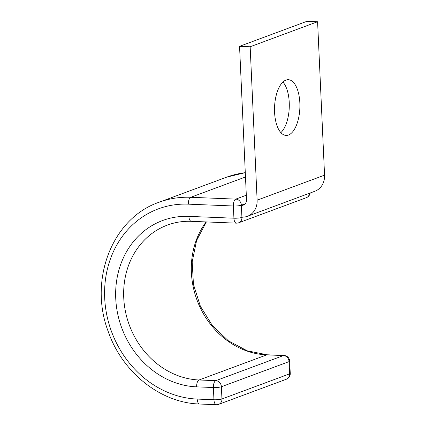 <?xml version="1.0" encoding="UTF-8"?>
<svg xmlns="http://www.w3.org/2000/svg" width="426" height="426" viewBox="0 0 426 426"><rect width="100%" height="100%" fill="white"/><g stroke="black" fill="none" stroke-linecap="round" stroke-linejoin="round"><path stroke-width="0.64" d="M282.928 82.048A27.882 12.652 -87.7 0 1 289.238 102.437A27.882 12.652 -87.7 0 1 280.878 132.635M299.84 102.868A27.882 12.652 92.3 0 0 288.333 79.699A27.882 12.652 92.3 0 0 274.573 112.246A27.882 12.652 92.3 0 0 286.075 135.42A27.882 12.652 92.3 0 0 299.84 102.868M244.844 204.155L241.489 205.401L242.021 217.132A17.86 15.64 69.6 0 0 247.437 216.28A17.86 15.64 69.6 0 0 257.123 200.183L250.158 46.759L239.556 46.333L246.521 199.751A5.953 5.213 69.6 0 1 243.294 205.119A5.953 5.213 69.6 0 1 241.489 205.401M250.158 46.759L317.594 21.731L306.992 21.3L239.556 46.333M317.594 21.731L324.559 175.15A17.86 15.64 69.6 0 1 314.873 191.247L247.437 216.28M324.559 175.15L257.123 200.183M245.488 176.987L190.784 197.291A104.887 91.824 69.6 0 0 158.978 202.286C112.246 218.203 88.395 279.93 108.236 331.561C122.326 372.436 160.623 403.007 199.661 404.024A5.953 2.7 92.3 0 1 197.201 399.071A98.933 86.611 69.6 0 1 104.695 298.046A98.933 86.611 69.6 0 1 188.351 204.16A5.953 2.7 -87.7 0 1 190.784 197.291L235.796 199.118L246.313 195.215M188.351 204.16L233.363 205.987A5.953 2.7 -87.7 0 1 235.796 199.118A5.953 5.213 -110.4 0 1 241.361 205.199L241.92 217.414L242.655 217.143M206.365 221.935L196.62 240.45L192.179 261.852L193.452 284.392L200.374 306.235L212.372 325.576L228.448 340.853L247.256 350.838L267.251 354.789A5.953 2.7 92.3 0 0 266.74 354.874L199.08 379.987A80.573 70.54 69.6 0 1 125.468 311.603A80.573 70.54 69.6 0 1 167.434 225.077C175.07 222.255 183.047 221.003 191.365 221.328L236.377 223.149A5.953 2.7 -87.7 0 1 233.922 218.203L233.363 205.987A5.953 0.99 177.4 0 0 241.361 205.199L245.216 203.766M191.365 221.328A5.953 2.7 -87.7 0 1 188.904 216.381L233.922 218.203A5.953 0.99 177.4 0 0 241.92 217.414A5.953 5.213 -110.4 0 1 238.688 222.782L306.353 197.669A5.953 5.213 -110.4 0 0 309.558 193.223M158.978 202.286L226.637 177.168A104.887 91.824 69.6 0 1 245.291 172.679M199.661 404.024L216.403 404.7A5.953 2.7 -87.7 0 1 213.943 399.753L213.389 387.532A5.953 2.7 -87.7 0 1 215.822 380.668L199.08 379.987A5.953 2.7 92.3 0 0 196.647 386.856A86.526 75.753 69.6 0 1 115.739 298.493A86.526 75.753 69.6 0 1 188.904 216.381M196.647 386.856L213.389 387.532A5.953 0.99 -2.6 0 0 221.387 386.749L221.941 398.965L289.605 373.852L289.052 361.631L221.387 386.749A5.953 5.213 -110.4 0 0 215.822 380.668L283.482 355.55L266.74 354.874A80.573 70.54 69.6 0 1 199.549 306.203A80.573 70.54 69.6 0 1 206.109 221.925M197.201 399.071L213.943 399.753A5.953 0.99 -2.6 0 0 221.941 398.965A5.953 5.213 -110.4 0 1 218.714 404.333L286.378 379.22A5.953 5.213 -110.4 0 0 289.605 373.852A5.953 0.99 -2.6 0 0 290.25 373.368A5.953 5.953 0 0 1 286.378 379.22M290.25 373.368L289.696 361.147A5.953 0.99 -2.6 0 1 289.052 361.631A5.953 5.213 -110.4 0 0 283.482 355.55A5.953 2.7 -87.7 0 1 283.993 355.47L267.251 354.789M226.637 177.168L245.291 172.642M306.353 197.669A5.953 5.953 0 0 0 310.165 192.999M236.377 223.149A5.953 5.953 0 0 0 238.688 222.782M289.696 361.147A5.953 5.953 0 0 0 283.993 355.47M216.403 404.7A5.953 5.953 0 0 0 218.714 404.333"/></g></svg>
